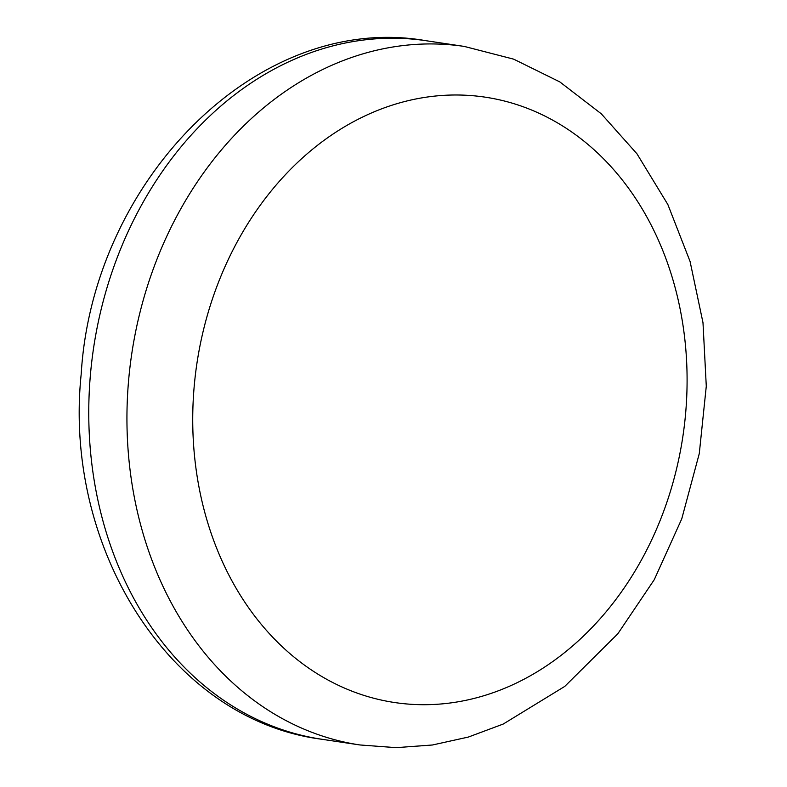 <?xml version="1.0" encoding="UTF-8"?>
<svg xmlns="http://www.w3.org/2000/svg" width="787" height="787" viewBox="0 0 787 787"><rect width="100%" height="100%" fill="white"/><g stroke="black" fill="none" stroke-linecap="round" stroke-linejoin="round"><path stroke-width="1.18" d="M341.883 742.259L321.794 739.259A353.147 283.507 98.5 0 1 90.289 376.255A353.147 283.507 98.5 0 1 426.141 40.727L464.31 46.433A353.147 283.507 98.5 0 0 128.468 381.961A353.147 283.507 98.5 0 0 359.974 744.964L396.127 747.65L432.447 744.994L468.334 737.065L503.208 724.06L564.751 686.412L617.815 633.791L654.282 579.655L681.749 518.859L699.279 453.587L706.283 386.21L702.988 322.67L690.071 261.451L667.858 204.531L636.949 153.78L601.307 113.82L559.832 81.917L513.685 59.163L464.31 46.433M194.055 387.942A306.054 245.711 98.5 0 0 540.679 669.619A306.054 245.711 98.5 0 0 584.987 141.975A306.054 245.711 98.5 0 0 194.055 387.942M340.073 741.993L359.974 744.964M426.141 40.727C258.785 11.254 92.777 179.367 81.189 374.15C63.039 548.608 170.602 719.938 321.794 739.259"/></g></svg>
